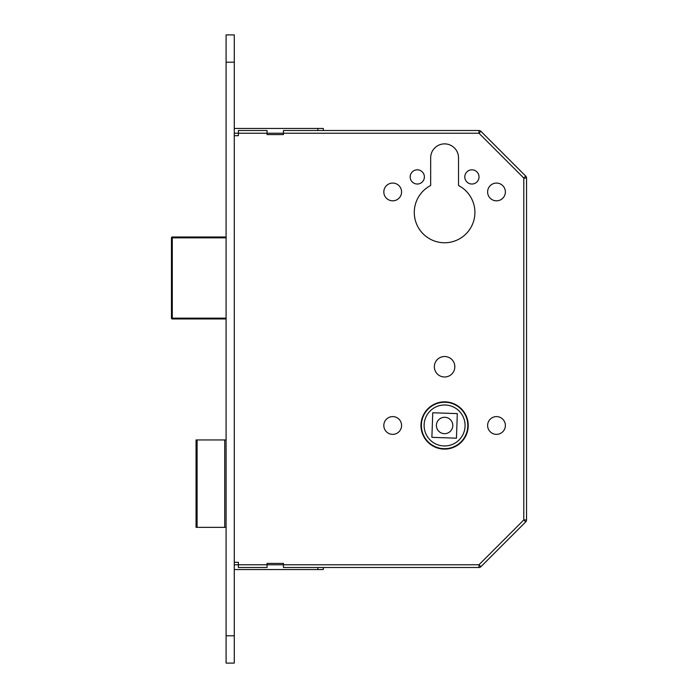 <?xml version="1.0" encoding="UTF-8"?>
<svg xmlns="http://www.w3.org/2000/svg" width="698" height="698" viewBox="0 0 698 698"><rect width="100%" height="100%" fill="white"/><g stroke="black" fill="none" stroke-linecap="round" stroke-linejoin="round"><path stroke-width="1.05" d="M452.793 425.475A8.193 8.193 0 0 1 444.6 433.667A8.193 8.193 0 0 1 436.398 425.475A8.193 8.193 0 0 1 444.6 417.282A8.193 8.193 0 0 1 452.793 425.475M420.973 425.475A23.627 23.627 0 0 0 444.6 449.102A23.627 23.627 0 0 0 468.218 425.475A23.627 23.627 0 0 0 444.6 401.847A23.627 23.627 0 0 0 420.973 425.475M467.808 425.475A23.217 23.217 0 0 0 444.6 402.257A23.217 23.217 0 0 0 421.383 425.475A23.217 23.217 0 0 0 444.6 448.692A23.217 23.217 0 0 0 467.808 425.475M424.114 425.475A20.486 20.486 0 0 0 444.6 445.961A20.486 20.486 0 0 0 465.077 425.475A20.486 20.486 0 0 0 444.6 404.988A20.486 20.486 0 0 0 424.114 425.475M464.807 176.926A7.102 7.102 0 0 0 471.909 184.028A7.102 7.102 0 0 0 479.011 176.926A7.102 7.102 0 0 0 471.909 169.823A7.102 7.102 0 0 0 464.807 176.926M410.18 176.926A7.102 7.102 0 0 0 417.282 184.028A7.102 7.102 0 0 0 424.384 176.926A7.102 7.102 0 0 0 417.282 169.823A7.102 7.102 0 0 0 410.18 176.926M487.614 191.95A8.873 8.873 0 0 0 496.487 200.823A8.873 8.873 0 0 0 505.369 191.95A8.873 8.873 0 0 0 496.487 183.077A8.873 8.873 0 0 0 487.614 191.95M383.821 191.95A8.873 8.873 0 0 0 392.704 200.823A8.873 8.873 0 0 0 401.577 191.95A8.873 8.873 0 0 0 392.704 183.077A8.873 8.873 0 0 0 383.821 191.95M487.614 425.475A8.873 8.873 0 0 0 496.487 434.357A8.873 8.873 0 0 0 505.369 425.475A8.873 8.873 0 0 0 496.487 416.601A8.873 8.873 0 0 0 487.614 425.475M383.821 425.475A8.873 8.873 0 0 0 392.704 434.357A8.873 8.873 0 0 0 401.577 425.475A8.873 8.873 0 0 0 392.704 416.601A8.873 8.873 0 0 0 383.821 425.475M434.357 366.755A10.243 10.243 0 0 0 444.6 376.999A10.243 10.243 0 0 0 454.834 366.755A10.243 10.243 0 0 0 444.6 356.512A10.243 10.243 0 0 0 434.357 366.755M414.28 212.436A30.319 30.319 0 0 0 444.6 242.756A30.319 30.319 0 0 0 458.525 185.511L458.525 157.809A13.934 13.934 0 0 0 444.6 143.875A13.934 13.934 0 0 0 430.666 157.809L430.666 185.511A30.319 30.319 0 0 0 414.28 212.436M457.312 413.626L456.448 438.187L431.888 437.332L432.743 412.762L457.312 413.626M226.091 439.949L224.73 439.949L224.73 527.356L226.091 527.356M224.73 527.356L197.098 527.356L197.098 439.949L196.051 439.949L196.051 527.356L197.098 527.356M224.73 439.949L197.098 439.949M238.384 130.5L267.064 130.5L238.384 130.5L238.384 135.691L234.284 135.691M323.322 130.5L323.322 128.449L323.322 130.5L317.86 130.5L478.968 130.5A2.731 2.731 0 0 1 480.905 131.294L525.734 176.132L480.905 131.294L478.968 133.231L234.284 133.231M234.284 564.769L478.968 564.769L523.805 519.94L523.805 178.06L526.536 178.06L526.536 519.94A2.731 2.731 0 0 1 525.734 521.868L480.905 566.706A2.731 2.731 0 0 1 478.968 567.5L283.449 567.5L283.449 563.408L267.064 563.408L267.064 567.5L238.384 567.5L238.384 562.309L234.284 562.309M478.968 564.769L480.905 566.706A2.731 2.731 0 0 1 478.968 567.5L478.968 564.769M523.805 519.94L525.734 521.868A2.731 2.731 0 0 0 526.536 519.94L523.805 519.94M525.734 176.132A2.731 2.731 0 0 1 526.536 178.06A2.731 2.731 0 0 0 525.734 176.132L523.805 178.06L478.968 133.231L478.968 130.5M226.091 237.835L172.284 237.835L172.284 318.96L226.091 318.96L172.284 318.96A0.82 0.82 0 0 1 171.464 318.14L171.464 237.835L171.464 318.14L226.091 318.14M172.284 237.015L226.091 237.015L172.284 237.015L172.284 237.835L171.464 237.835A0.82 0.82 0 0 1 172.284 237.015M267.064 130.5L267.064 134.592L283.449 134.592L283.449 130.5L317.86 130.5L317.86 128.449L323.322 128.449M234.284 128.449L317.86 128.449M267.064 567.5L238.384 567.5M317.86 569.551L317.86 567.5L323.322 567.5L323.322 569.551L234.284 569.551M226.091 62.209L226.091 663.1L234.284 663.1L234.284 34.9L226.091 34.9L226.091 62.209L234.284 62.209M226.091 635.791L234.284 635.791"/></g></svg>
